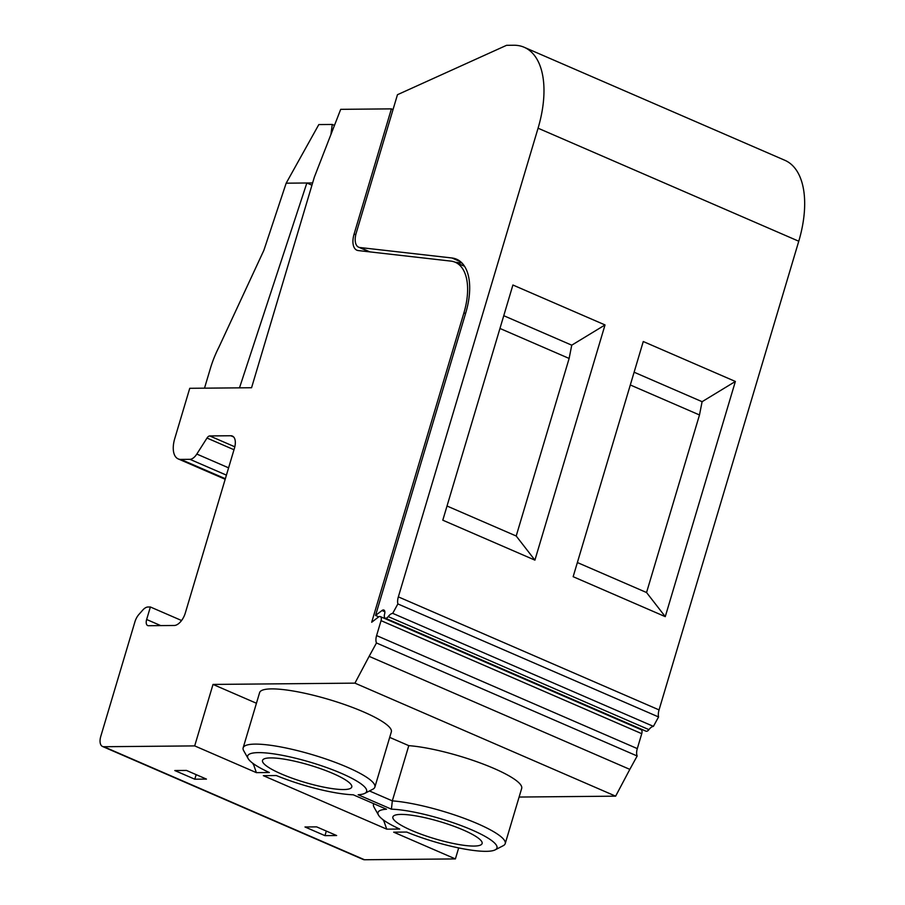 <?xml version="1.0" encoding="UTF-8"?>
<svg xmlns="http://www.w3.org/2000/svg" width="905" height="905" viewBox="0 0 905 905"><rect width="100%" height="100%" fill="white"/><g stroke="black" fill="none" stroke-linecap="round" stroke-linejoin="round"><path stroke-width="1.36" d="M343.64 789.545A46.562 8.948 16.6 0 1 292.406 778.311A46.562 8.948 16.6 0 1 262.529 760.426A46.562 8.948 16.6 0 1 270.64 757.904A46.562 8.948 16.6 0 1 321.886 769.137A46.562 8.948 16.6 0 1 351.762 787.022A46.562 8.948 16.6 0 1 343.64 789.545M473.994 846.062A46.562 8.948 16.6 0 1 422.748 834.817A46.562 8.948 16.6 0 1 392.883 816.932A46.562 8.948 16.6 0 1 400.994 814.409A46.562 8.948 16.6 0 1 452.24 825.654A46.562 8.948 16.6 0 1 482.105 843.539A46.562 8.948 16.6 0 1 473.994 846.062M458.677 847.917L455.396 858.924L393.686 832.17L406.673 832.057A62.072 11.935 -163.4 0 0 495.159 849.863A62.072 11.935 -163.4 0 0 464.503 826.887A62.072 11.935 -163.4 0 0 391.413 809.172L358.142 794.748A62.072 11.935 -163.4 0 0 364.817 793.357A62.072 11.935 -163.4 0 0 332.237 769.635A62.072 11.935 -163.4 0 0 258.479 752.621A62.072 11.935 -163.4 0 0 248.14 758.571A62.072 11.935 -163.4 0 0 269.373 772.531L256.387 772.644L194.688 745.901L103.815 746.727A11.086 5.758 113.4 0 1 102.514 746.467A11.086 5.758 113.4 0 1 100.783 736.353L134.924 621.826A11.086 5.758 113.4 0 1 138.918 614.438L142.752 610.094A11.086 5.758 113.4 0 1 148.001 607.006L150.377 606.983L146.644 619.495A6.652 3.45 -66.6 0 0 147.685 625.559A6.652 3.45 -66.6 0 0 148.465 625.717L174.246 625.479A13.304 6.912 -66.6 0 0 185.344 612.9L234.452 448.19A13.304 6.912 -66.6 0 0 232.37 436.052A13.304 6.912 -66.6 0 0 230.809 435.746L209.756 435.939A4.434 2.308 113.4 0 0 207.007 438.043L196.815 454.061A11.086 5.758 113.4 0 1 189.937 459.321L180.796 459.412A22.173 11.516 113.4 0 1 178.195 458.903A22.173 11.516 113.4 0 1 174.733 438.665L189.745 388.302L251.567 387.736L314.34 177.154L340.71 109.335L391.401 108.871L393.03 109.573M364.817 793.357L372.86 789.205A68.723 13.213 -163.4 0 0 374.874 787.101A68.723 13.213 -163.4 0 0 330.766 760.709A68.723 13.213 -163.4 0 0 255.131 744.114A68.723 13.213 -163.4 0 0 243.151 747.835A68.723 13.213 -163.4 0 0 243.683 750.698L248.14 758.571M658.568 716.952L653.41 726.364A8.869 4.604 -66.6 0 0 648.93 729.634L388.222 616.61A8.869 4.604 113.4 0 1 392.702 613.341L397.872 603.929A11.086 5.758 113.4 0 1 398.347 596.87L659.055 709.905A11.086 5.758 -66.6 0 0 658.568 716.952L397.872 603.929M392.702 613.341L653.41 726.364M516.201 536.009L569.132 358.448L571.745 345.178L605.026 324.94L534.912 560.127L516.201 536.009L447.025 506.019M503.757 315.698L571.745 345.178M634.111 372.215L702.099 401.696L699.486 414.965L646.555 592.526L577.367 562.537M534.912 560.127L442.794 520.194L512.909 285.007L605.026 324.94M702.099 401.696L735.369 381.458L665.266 616.644L646.555 592.526M665.266 616.644L573.148 576.7L643.263 341.524L735.369 381.458M388.222 616.61A4.434 2.308 113.4 0 1 385.27 618.16L645.966 731.183A4.434 2.308 -66.6 0 0 648.93 729.634M385.27 618.16A4.434 2.308 113.4 0 1 384.58 614.11A4.434 2.308 113.4 0 0 383.89 610.061A4.434 2.308 113.4 0 0 381.967 610.536L375.552 615.445L465.77 312.825A58.746 30.521 -66.6 0 0 456.595 259.215A58.746 30.521 -66.6 0 0 451.923 257.982L359.885 247.518A15.521 8.066 113.4 0 1 358.652 247.189A15.521 8.066 113.4 0 1 356.219 233.026L397.465 94.697A66.506 34.548 113.4 0 1 397.781 94.561L506.551 45.318L513.802 45.25A88.679 46.076 113.4 0 1 524.221 47.286A88.679 46.076 113.4 0 1 538.068 128.205L398.347 596.87M334.465 125.41L332.248 124.449L330.913 134.54M312.621 182.934L286.172 183.183L318.82 124.573L332.248 124.449M462.002 263.016L455.226 262.246M524.221 47.286L784.918 160.321A88.679 46.076 113.4 0 1 798.764 241.228L659.055 709.905M376.469 642.969A10.159 5.272 113.4 0 1 376.593 635.582L637.301 748.605A10.159 5.272 -66.6 0 0 637.165 755.992L629.823 769.374L369.127 656.351L376.469 642.969L637.165 755.992M181.577 620.513L150.377 606.983M204.507 388.166L210.379 368.459A66.506 34.548 113.4 0 1 218.897 347.215L263.909 250.233L286.172 183.183M637.301 748.605L641.747 733.683A4.434 2.308 -66.6 0 0 641.057 729.634L380.36 616.61A4.434 2.308 113.4 0 1 381.05 620.649L376.593 635.582M365.394 250.108A17.738 9.22 -66.6 0 0 365.744 251.42M378.776 616.848L375.552 615.445M389.693 737.383L408.789 745.652L392.329 800.868L369.455 790.959M383.562 820.088L386.74 829.161L263.344 775.664L276.319 775.54A62.072 11.935 -163.4 0 0 353.233 794.794L386.503 809.217A62.072 11.935 -163.4 0 0 378.494 815.088A62.072 11.935 -163.4 0 0 399.716 829.048L386.74 829.161M384.331 820.631L383.392 820.643M373.788 803.708A68.723 13.213 -163.4 0 0 373.494 804.353A68.723 13.213 -163.4 0 0 374.036 807.203L378.494 815.088M253.208 763.571L256.387 772.644M253.977 764.125L253.038 764.125M311.942 185.197L306.863 182.991L239.497 387.849M391.401 108.871L354.104 234.022A17.738 9.22 -66.6 0 0 356.864 250.199A17.738 9.22 -66.6 0 0 358.278 250.572L450.871 261.104A55.42 28.79 113.4 0 1 455.272 262.269A55.42 28.79 113.4 0 1 463.926 312.836L371.684 622.244L378.437 617.074A4.434 2.308 113.4 0 1 380.36 616.61M495.159 849.863L503.203 845.711A68.723 13.213 -163.4 0 0 505.216 843.618A68.723 13.213 -163.4 0 0 466.086 819.048A68.723 13.213 -163.4 0 0 392.329 800.868L391.413 809.172M505.216 843.618L521.687 788.402A68.723 13.213 -163.4 0 0 482.546 763.831A68.723 13.213 -163.4 0 0 408.789 745.652M374.874 787.101L391.333 731.885A68.723 13.213 -163.4 0 0 329.239 699.588A68.723 13.213 -163.4 0 0 259.611 692.619L243.151 747.835M369.127 656.351L354.941 683.139L615.638 796.162L629.823 769.374M256.432 703.253L213.014 684.429L194.688 745.901M316.648 826.876L336.637 835.541L324.963 835.643L304.985 826.978L316.648 826.876M326.332 831.073L324.963 835.643M186.464 770.438L206.453 779.103L194.79 779.205L174.801 770.54L186.464 770.438M196.159 774.635L194.79 779.205M102.514 746.467L363.21 859.49A11.086 5.758 -66.6 0 0 364.511 859.75L455.396 858.924M213.014 684.429L354.941 683.139M615.638 796.162L519.108 797.045M499.956 328.458L569.132 358.448M630.31 384.976L699.486 414.965M228.592 467.84L196.815 454.061M233.988 449.74L207.007 438.043M384.851 611.78L381.967 610.536M460.69 261.771L451.923 257.982M370.009 251.907L359.885 247.518M798.764 241.228L538.068 128.205M234.814 446.81L209.756 435.939M226.42 475.136L189.937 459.321M381.05 620.649L641.747 733.683M146.644 619.495L160.739 625.604M233.66 436.979L230.809 435.746M225.345 478.722L180.796 459.412M354.104 234.022L355.767 234.746M463.926 312.836L465.555 313.537M103.815 746.727L364.511 859.75M369.364 251.839L358.652 247.189M373.697 803.663L373.494 804.353M464.559 266.296L455.272 262.269M225.187 479.277L178.195 458.903"/></g></svg>
